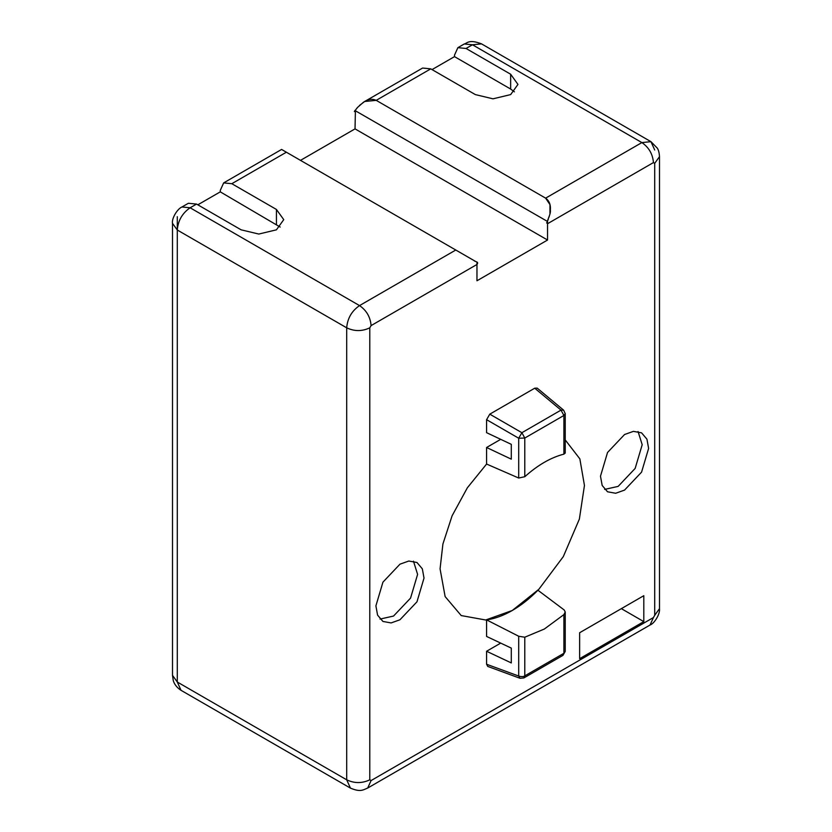 <?xml version="1.0" encoding="UTF-8"?>
<svg xmlns="http://www.w3.org/2000/svg" width="832" height="832" viewBox="0 0 832 832"><rect width="100%" height="100%" fill="white"/><g stroke="black" fill="none" stroke-linecap="round" stroke-linejoin="round"><path stroke-width="1.25" d="M486.585 636.438L486.585 619.882C494.853 618.717 503.412 615.597 512.252 610.501C521.102 605.384 529.651 598.624 537.919 590.242L564.2 609.981L565.23 611.988L563.898 614.619L544.336 629.034L524.784 637.208L518.7 636.251L518.7 676.042L520.01 678.278L487.76 666.422L486.585 664.248L486.585 651.258L511.295 662.927L511.295 648.107L486.585 636.438M486.585 619.882L518.7 636.251M524.784 637.208L524.784 675.865C523.505 676.79 521.477 676.853 518.7 676.042L486.585 664.248M565.23 611.988L565.23 651.435L563.898 653.286L524.784 675.865L523.848 677.945L562.952 655.366L563.898 653.286L563.898 614.619M500.708 643.105L486.585 651.258M518.7 478.026L524.784 476.715C537.826 465.036 550.857 457.506 563.898 454.137L563.898 415.47L524.784 438.048L521.893 432.702L518.7 438.225L518.7 478.026L486.585 464.048L486.585 447.491L511.295 459.16L511.295 444.34L486.585 432.671L486.585 419.682L489.778 414.159L534.726 388.201L537.202 388.128L563.597 410.134L561.007 410.114L521.893 432.702L489.778 414.159M563.898 454.137L565.23 453.066L565.23 413.618L563.597 410.134M534.726 388.201L561.007 410.114L563.898 415.47L565.23 413.618M500.708 439.338L486.585 447.491M354.661 111.03L355.035 110.344C352.768 114.327 356.876 107.744 357.802 107.203L363.438 102.253C367.838 99.164 372.091 98.53 376.21 100.35L364.666 101.494L359.497 105.435M358.062 106.912L356.699 108.482M355.41 110.157L355.035 128.877L547.55 240.022L476.965 280.769L476.965 264.472C479.159 261.404 475.249 262.101 474.063 260.572L284.45 151.102M364.666 101.494L422.594 68.047L430.758 68.858L475.353 94.598L493.002 98.821L510.65 94.598L517.962 84.417L510.65 74.225L466.055 48.474L457.881 47.663L454.501 55.141L454.501 56.628L510.65 89.045L510.65 74.225M430.758 68.858L376.21 100.35L545.626 198.151C549.224 200.782 550.805 204.734 550.368 210.018C551.158 214.5 545.979 221.437 547.55 223.714L547.55 240.022M355.035 110.573L547.55 221.489L546.624 222.966M284.71 151.247L285.262 151.57M355.035 128.877L300.498 160.368M579.634 632.736L579.634 658.674L643.802 621.618L643.802 595.691L579.634 632.736M486.585 464.048L467.345 487.812L452.109 515.778L442.915 543.982L440.066 568.828L445.13 596.586L461.209 615.566L485.68 619.996L512.252 610.501L538.824 589.316L563.306 556.618L579.374 519.074L584.449 485.462L579.852 458.858L565.23 439.93M624.551 434.522L633.412 431.361L641.566 432.838L646.932 439.161L648.617 448.417L641.566 472.139L624.551 490.1L615.69 493.262L607.537 491.785L602.181 485.462L600.486 476.206L607.537 452.483L624.551 434.522M399.953 564.19L408.814 561.028L416.978 562.505L422.334 568.838L424.018 578.084L416.978 601.806L399.953 619.767L391.102 622.929L382.938 621.452L377.582 615.129L375.898 605.873L382.938 582.161L399.953 564.19M547.529 221.083L548.33 219.128M549.016 217.152L549.557 215.207M549.942 213.47L549.973 204.63L545.626 198.151L641.878 142.584L650.957 141.679L654.711 149.989M547.55 221.489L547.55 223.714L653.432 162.583L654.711 163.332L654.711 615.326L653.432 617.542L371.082 780.562L369.793 779.823L369.793 327.818C362.097 331.479 354.401 331.479 346.694 327.818C347.454 318.386 351.738 310.97 359.528 305.594L455.79 250.016L471.047 258.835M473.938 260.499L475.301 261.29M470.985 258.794L469.893 258.17M469.082 257.702L468.281 257.234M457.735 251.15L457.028 250.734M369.793 327.818L371.082 325.603L476.965 264.472L476.965 262.246M621.348 608.65L643.802 621.618M514.405 91.822L510.65 89.045M432.047 69.597L454.501 56.628M346.694 779.823L350.459 788.122L181.043 690.321L177.289 682.011L177.289 230.017C178.048 220.574 182.322 213.169 190.122 207.782L196.539 204.079L241.134 229.83L258.783 234.052L276.432 229.83L283.743 219.638L276.432 209.456L231.826 183.706L286.374 152.214L281.59 149.448L223.662 182.894L231.826 183.706M223.662 182.894L220.282 190.372L220.282 191.859L280.186 227.053M196.539 204.079L188.375 203.268L181.958 206.981L190.122 207.782L359.528 305.594C366.548 310.43 370.396 317.106 371.082 325.603M220.282 191.859L197.818 204.818M285.376 151.632L284.471 151.112M283.67 150.644L282.984 150.259M638.05 431.517L642.2 444.714L635.149 468.426L618.134 486.398L604.635 489.403M413.462 561.184L417.602 574.382L410.561 598.104L393.536 616.065L380.037 619.07M486.585 419.682L518.7 438.225L524.784 438.048L524.784 476.715M177.289 230.017L346.694 327.818L346.694 779.813L177.289 682.011L172.505 675.345L172.505 223.35L177.289 230.017L177.289 216.674M464.298 43.961L472.472 44.772L481.541 43.878C468.51 38.761 466.669 43.742 464.298 43.961L457.881 47.663M653.432 162.583C652.746 154.086 648.898 147.42 641.878 142.584L472.472 44.772L466.055 48.474M371.082 780.562L367.702 788.039L650.042 625.019L653.432 617.542M346.694 779.813C354.401 783.474 362.097 783.474 369.793 779.813M654.711 615.326L659.495 608.65L659.495 156.655L654.711 163.332M276.432 224.276L276.432 209.456M520.01 678.278L523.848 677.945M565.23 651.435L562.952 655.366M181.043 690.321C174.98 686.41 173.586 681.73 173.264 680.493L172.505 675.345M172.505 223.35C171.527 218.639 177.185 208.946 181.958 206.981M659.495 156.655L659.495 156.655C659.287 152.901 658.559 150.062 657.311 148.148L650.957 141.679L481.541 43.878M650.042 625.019C654.378 623.563 660.254 613.995 659.495 608.66M350.459 788.122C360.495 792.282 362.721 790.067 367.702 788.039"/></g></svg>
